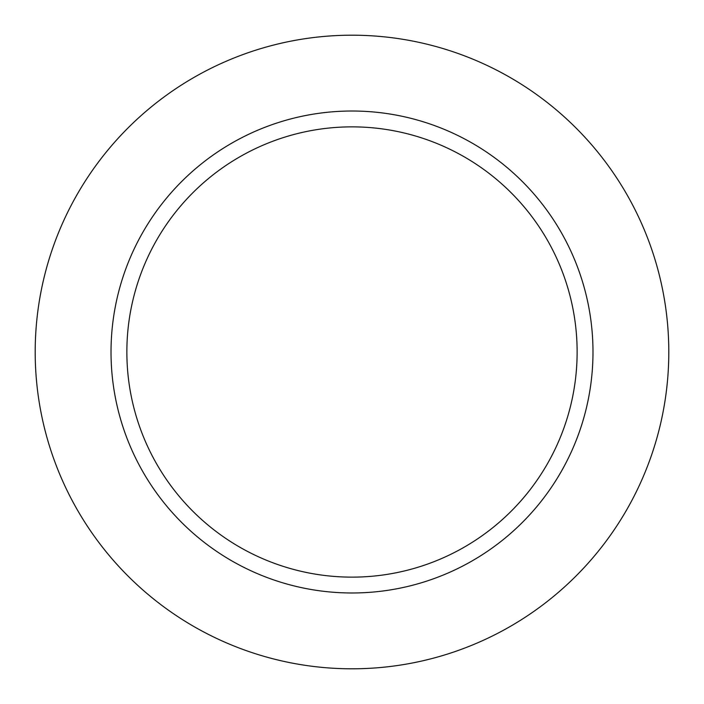 <?xml version="1.0" encoding="UTF-8"?>
<svg xmlns="http://www.w3.org/2000/svg" width="704" height="704" viewBox="0 0 704 704"><rect width="100%" height="100%" fill="white"/><g stroke="black" fill="none" stroke-linecap="round" stroke-linejoin="round"><path stroke-width="1.06" d="M668.8 352A316.8 316.8 0 0 0 193.6 77.642A316.8 316.8 0 0 0 193.6 626.358A316.8 316.8 0 0 0 668.8 352M592.988 352A240.988 240.988 0 0 0 231.51 143.299A240.988 240.988 0 0 0 231.51 560.701A240.988 240.988 0 0 0 592.988 352M577.13 352A225.13 225.13 0 0 0 239.43 157.027A225.13 225.13 0 0 0 239.43 546.973A225.13 225.13 0 0 0 577.13 352"/></g></svg>
